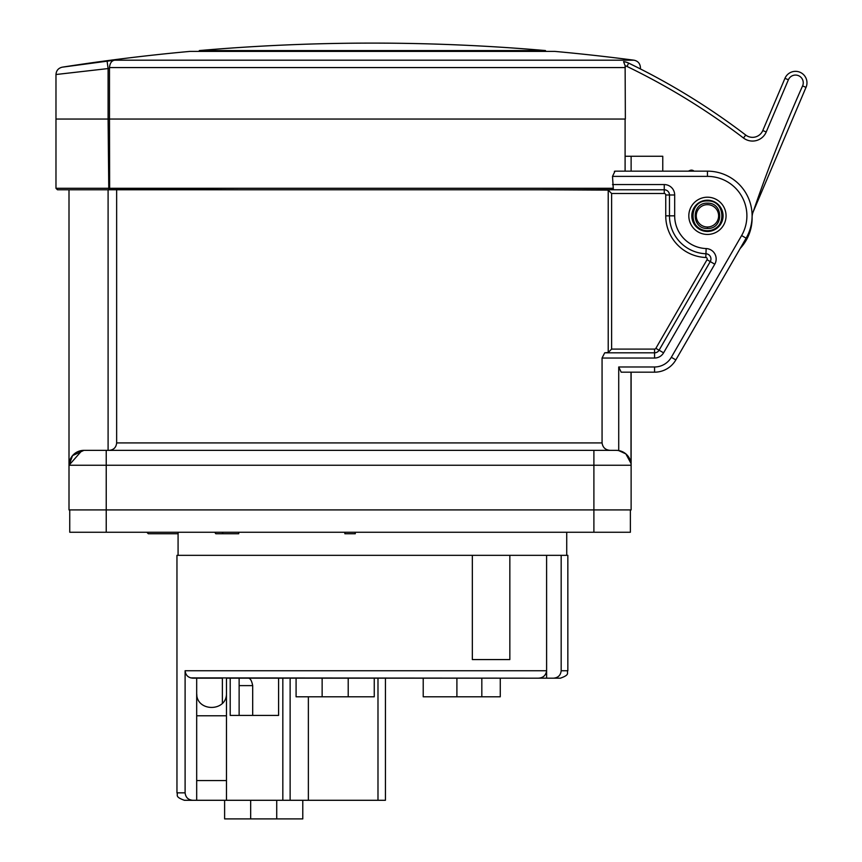 <?xml version="1.0" encoding="UTF-8"?>
<svg xmlns="http://www.w3.org/2000/svg" width="862" height="862" viewBox="0 0 862 862"><rect width="100%" height="100%" fill="white"/><g stroke="black" fill="none" stroke-linecap="round" stroke-linejoin="round"><path stroke-width="1.29" d="M109.485 68.378L109.474 67.57C109.916 63.098 111.661 60.642 114.721 60.189A2009.731 2009.731 0 0 0 107.114 61.191L62.269 67.171L107.114 61.191L62.269 67.171L107.114 61.191L108.095 68.561L55.976 74.52L108.095 68.561A2002.286 2002.286 0 0 1 109.485 68.378L109.485 119.042L625.359 119.042L625.122 65.738A11.163 11.163 0 0 1 627.008 66.449L628.635 63.098L637.708 67.57C641.36 69.402 641.36 69.402 637.708 67.57C641.36 69.402 641.36 69.402 637.708 67.57C641.339 67.57 641.339 67.57 637.708 67.57M640.434 68.949L640.434 67.57C640.11 63.497 637.955 61.03 633.958 60.189A2010.227 2010.227 0 0 0 554.805 51.397L189.985 51.397M82.03 450.47L69.003 465.254A14.891 14.891 0 0 1 83.894 450.363L72.537 455.61L69.003 465.243L69.003 189.769L57.463 189.769L55.976 188.282L108.774 188.282L108.095 119.042L55.976 119.042L625.101 119.042L625.101 171.161M625.101 156.27L662.77 156.27L662.77 171.161M740.199 248.439A44.673 44.673 0 0 0 751.481 225.51L751.05 225.51M688.35 171.161L689.977 170.45A3.717 3.717 -160.3 0 1 694.029 171.161M751.481 225.51A44.673 44.673 0 0 0 752.106 218.064L752.106 217.375A14.891 14.891 0 0 1 753.291 211.556C767.816 168.984 784.237 127.102 802.576 85.92C784.237 127.102 767.816 168.984 753.291 211.556L806.002 87.374L753.291 211.556M628.635 63.098A685.796 685.796 0 0 1 745.738 135.054A11.163 11.163 0 0 0 762.795 130.528A11.163 11.163 0 0 1 745.738 135.054A685.796 685.796 0 0 0 628.635 63.098A14.891 14.891 0 0 0 623.592 61.687L625.122 65.738M745.738 135.054L743.486 138.017A14.891 14.891 0 0 0 766.221 131.983L788.385 79.778L784.959 78.323L762.795 130.528L784.959 78.323A11.465 11.465 0 0 1 800.033 72.268A11.465 11.465 0 0 1 806.024 87.374L802.576 85.92M201.891 50.567L199.294 50.567L199.294 51.397L199.294 50.567A2010.227 2010.227 0 0 1 545.506 50.567L201.891 50.567M691.874 214.315A16.012 16.012 0 0 1 694.158 209.132A16.012 16.012 0 0 0 691.874 214.315M720.718 209.132A16.012 16.012 0 0 1 723.002 214.315A16.012 16.012 0 0 0 720.718 209.132M224.616 800.292L224.616 818.9L302.788 818.9L302.788 800.292M226.469 715.783L196.687 715.783M226.469 693.07C227.191 712.206 195.976 712.206 196.687 693.07M196.73 694.169L196.859 695.3M185.104 792.846L176.958 792.846C178.38 794.979 174.178 796.682 184.403 800.292L192.894 800.292C188.239 799.925 185.653 797.447 185.104 792.846L185.104 670.744C185.642 675.334 188.239 677.812 192.894 678.178L196.687 678.178L196.687 800.292L226.469 800.292L226.469 678.178L230.197 678.178L230.197 715.406L278.588 715.406L278.588 678.178M385.433 678.178L385.433 800.292L226.469 800.292M196.687 800.292L192.894 800.292M248.579 678.178C250.443 678.513 251.812 680.991 252.685 685.624L252.685 715.406M190.717 677.888L538.211 678.178C543.082 677.952 545.883 675.463 546.605 670.744L546.605 555.333L509.841 555.333L509.841 659.57L472.333 659.57L472.333 555.333L176.958 555.333L176.958 792.846M561.173 555.333L561.173 670.744L567.842 670.744L567.842 555.333L546.605 555.333L546.616 678.178L374.259 678.178L374.259 696.798L296.086 696.798L296.086 678.178L290.128 678.178L290.128 800.292M500.262 678.178L500.262 696.798L423.22 696.798L423.22 678.178M546.616 678.178L560.397 678.178C570.73 674.515 566.334 672.974 567.842 670.744M561.173 670.744C560.656 675.312 558.08 677.801 553.447 678.178M196.687 678.178L222.374 678.178L222.374 703.327M239.13 715.406L239.13 678.178L230.197 678.178M288.641 678.178L239.13 678.178M374.259 678.178L296.086 678.178M618.571 450.546L625.661 453.714M631.016 372.179L631.016 463.465L625.866 453.897L618.722 450.567A14.891 14.891 0 0 0 616.233 450.363L83.894 450.363M602.064 358.032L604.693 352.827L654.57 352.827L654.57 358.032L602.064 358.032L602.064 442.917C602.775 447.615 605.566 450.104 610.425 450.363M57.463 189.769L108.752 189.769L108.774 188.282L613.27 188.282L612.505 176.376L615.015 171.161L707.443 171.161A44.673 44.673 0 0 1 746.126 238.171L675.84 359.896A24.567 24.567 0 0 1 654.57 372.179L621.179 372.179L618.722 366.975L618.722 450.567M707.443 234.442A18.608 18.608 0 0 0 723.563 206.524A18.608 18.608 0 0 0 691.313 206.524A18.608 18.608 0 0 0 707.443 234.442M69.747 509.916L69.747 532.253L106.231 532.253L106.231 465.254L69.003 465.254L69.003 509.916L631.124 509.916L631.124 465.254A14.891 14.891 0 0 0 616.233 450.363A14.891 14.891 0 0 1 631.124 465.254L631.124 372.179M238.731 532.253L238.731 533.75L215.802 533.75L214.746 532.253M178.143 532.253L178.143 533.75L148.307 533.75L146.809 532.253M509.841 555.333L472.333 555.333M55.976 188.282L55.976 119.042L109.485 119.042L109.646 189.026L237.934 189.769L116.65 189.769L116.65 442.917L602.064 442.917M604.693 352.827L608.216 352.493L611.611 349.099L654.57 349.099A1.487 1.487 0 0 0 655.853 348.356L707.023 259.721A1.487 1.487 0 0 0 705.795 257.49L705.946 253.773A37.971 37.971 0 0 1 669.472 215.834L669.472 194.984A5.215 5.215 0 0 0 664.257 189.769L613.367 189.769L613.27 188.282M608.216 352.493L608.216 190.103L542.51 189.769L613.485 189.651M109.118 450.363C113.665 449.942 116.176 447.453 116.65 442.917M116.65 189.769L108.095 189.769L108.095 450.363M109.646 189.026L110.724 189.769L613.367 189.769M237.934 189.769L240.099 189.769M108.752 189.769L110.724 189.769M615.015 171.161L614.369 171.344M108.095 119.042L108.095 68.561M707.443 231.469A15.635 15.635 0 0 1 693.899 208.011A15.635 15.635 0 0 1 720.977 208.011A15.635 15.635 0 0 1 707.443 231.469M222.116 532.253L223.172 533.75M355.284 532.253L355.284 533.75L344.865 533.75L344.865 532.253M612.505 184.565L664.257 184.565A10.419 10.419 0 0 1 674.677 194.984L674.677 215.834A32.756 32.756 0 0 0 706.15 248.568A10.419 10.419 0 0 1 714.77 264.192L663.589 352.827L659.074 350.22A5.215 5.215 0 0 1 654.57 352.827L607.527 352.827M655.853 348.356L659.074 350.22L710.256 261.585A5.215 5.215 0 0 0 705.946 253.773A5.215 5.215 0 0 1 710.256 261.585L707.023 259.721M608.216 190.103L611.611 193.497L611.611 349.099M106.231 532.253L630.381 532.253L630.381 509.916M696.27 215.834A11.163 11.163 0 0 0 707.443 226.997A11.163 11.163 0 0 0 718.606 215.834A11.163 11.163 0 0 0 707.443 204.66A11.163 11.163 0 0 0 696.27 215.834M707.443 226.997A11.163 11.163 0 0 0 717.109 210.242A11.163 11.163 0 0 0 697.767 210.242A11.163 11.163 0 0 0 707.443 226.997L707.443 228.484C723.757 229.184 723.757 202.484 707.443 203.173C691.119 202.484 691.119 229.184 707.443 228.484M694.093 209.218A14.891 14.891 0 0 0 707.443 230.725C688.242 231.619 688.242 200.049 707.443 200.943C726.634 200.049 726.634 231.619 707.443 230.725A14.891 14.891 0 0 0 720.783 209.218M633.958 60.189L114.721 60.189M625.359 67.57L109.474 67.57M788.385 79.778A7.747 7.747 0 0 1 798.568 75.694A7.747 7.747 0 0 1 802.608 85.898M743.486 138.017A682.068 682.068 0 0 0 627.008 66.449M784.959 78.323A11.465 11.465 0 0 1 800.033 72.268A11.465 11.465 0 0 1 806.024 87.374M762.795 130.528L766.221 131.983M196.687 780.563L226.469 780.563M276.724 818.9L276.724 800.292M250.67 818.9L250.67 800.292M252.685 685.624L239.13 685.624M546.605 670.744L185.104 670.744M377.987 678.178L377.987 800.292M308.37 696.798L308.37 800.292M282.833 678.178L282.833 800.292M322.14 696.798L322.14 678.178M348.205 678.178L348.205 696.798M456.903 696.798L456.903 678.178M481.826 678.178L481.826 696.798M618.722 366.975L654.57 366.975A19.363 19.363 0 0 0 671.326 357.288L741.611 235.563A39.458 39.458 0 0 0 707.443 176.376L612.505 176.376M654.57 358.032A10.419 10.419 0 0 0 663.589 352.827M106.231 450.363L106.231 465.254L593.896 465.254L593.896 450.363M593.896 532.253L593.896 465.254L631.124 465.254M707.443 176.376L707.443 171.161A44.673 44.673 0 0 1 746.126 238.171L741.611 235.563M671.326 357.288L675.84 359.896A24.567 24.567 0 0 1 654.57 372.179L654.57 366.975M664.257 184.565L664.257 189.769A5.215 5.215 0 0 1 669.472 194.984L674.677 194.984M674.677 215.834L665.744 215.834L665.744 194.984A1.487 1.487 0 0 0 664.257 193.497L611.611 193.497M706.15 248.568L705.946 253.773M714.77 264.192L710.256 261.585M705.795 257.49A41.688 41.688 0 0 1 665.744 215.834M654.57 352.827L654.57 349.099M665.744 194.984L669.472 194.984M664.257 193.497L664.257 189.769M189.996 51.397A2010.227 2010.227 0 0 0 62.269 67.171C58.379 68.087 56.278 70.533 55.976 74.52L55.976 119.042M545.506 50.567L545.506 51.397M631.124 171.161L631.124 156.27M178.078 533.75L178.078 555.333M566.722 532.253L566.722 555.333"/></g></svg>
